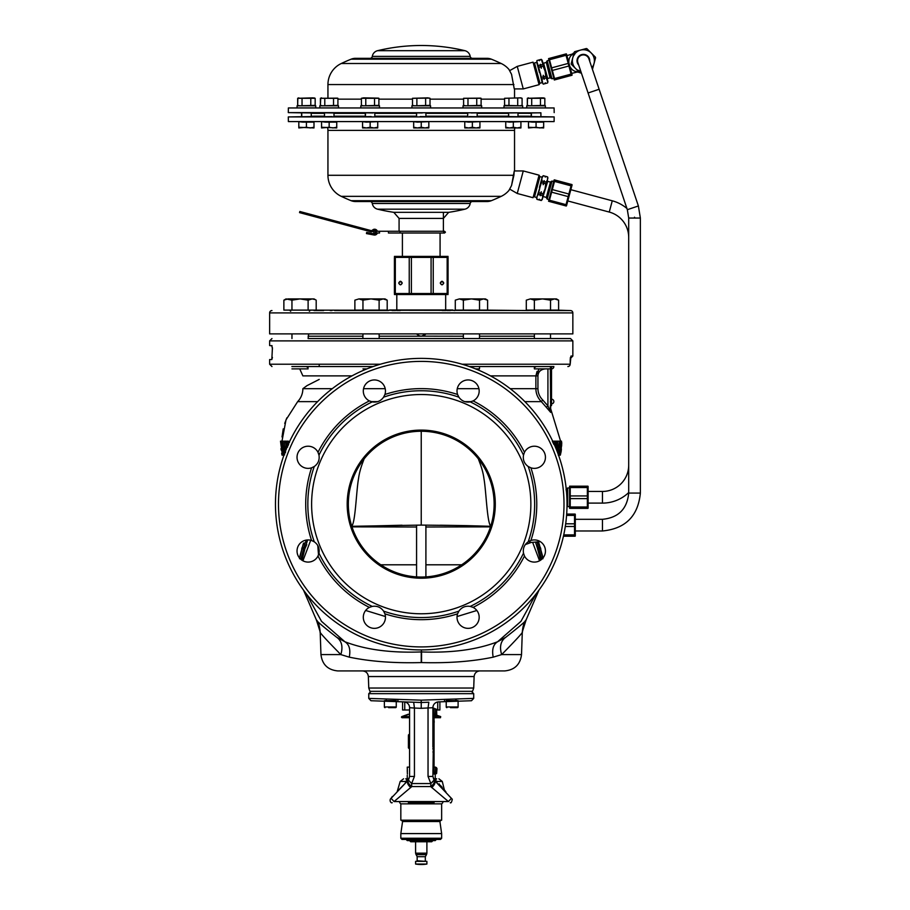 <?xml version="1.0" encoding="UTF-8"?>
<svg xmlns="http://www.w3.org/2000/svg" width="910" height="910" viewBox="0 0 910 910"><rect width="100%" height="100%" fill="white"/><g stroke="black" fill="none" stroke-linecap="round" stroke-linejoin="round"><path stroke-width="1.36" d="M540.733 112.851L288.299 112.612L301.745 112.851L301.745 116.696L288.299 116.924L554.179 116.924L554.099 121.587L288.379 121.587L288.299 116.924M540.733 116.696L554.179 116.924M531.224 112.965L531.235 116.582L540.915 116.742L540.904 112.794L531.702 112.965M508.974 116.582L517.995 116.719M508.667 112.92L508.497 116.594M469.344 116.582L477.193 116.696L477.17 112.84L471.255 112.965M420.181 116.582L425.914 116.639M373.134 112.965L365.285 112.84L365.308 116.696L371.223 116.582M324.495 116.719L332.184 116.582M334.004 116.594L333.981 112.942M311.254 116.582L311.243 112.965L301.563 112.794L301.574 116.742L310.776 116.582M514.855 127.946A9.327 9.327 0 0 0 514.537 130.392L514.537 169.954M327.623 127.946A9.327 9.327 0 0 1 327.941 130.392L327.941 175.289A23.319 23.319 0 0 0 341.273 196.355L501.205 196.355A186.584 186.584 0 0 1 491.377 200.678L351.101 200.678A186.584 186.584 0 0 1 341.273 196.355M327.941 175.289L513.911 175.289L511.511 185.617L508.917 190.463A23.319 23.319 0 0 1 501.205 196.355M509.156 190.019L508.917 190.463A1.172 1.172 15.8 0 0 509.122 190.099L509.714 189.132L517.244 193.477L523.273 170.944L514.264 170.944L511.557 185.504M511.511 185.617L509.168 189.985M513.911 175.289L512.978 175.755L513.911 175.289L514.218 171.137M491.377 200.678L491.377 200.678A11.659 11.659 0 0 1 486.986 201.531L465.943 201.531A6.996 6.996 -90 0 1 466.318 200.678M376.16 200.678A6.996 6.996 90 0 1 376.535 201.531L355.491 201.531A11.659 11.659 0 0 1 351.101 200.678M355.491 201.531L486.986 201.531M464.919 209.175L377.559 209.175A6.996 6.996 -90 0 1 372.292 203.487A2.332 2.332 0 0 0 369.995 201.531L472.483 201.531A2.332 2.332 0 0 0 470.186 203.487L470.186 203.487A6.996 6.996 90 0 1 464.919 209.175L464.919 209.175A186.584 186.584 0 0 1 448.641 212.337M377.559 209.175A186.584 186.584 0 0 0 393.837 212.337M324.495 116.48L311.072 116.469M517.995 116.48L531.406 116.469L517.995 116.537M528.585 116.184L517.995 116.184L531.383 116.241L531.406 113.295L517.995 113.306M311.072 113.295L324.495 113.352L324.483 116.184L311.095 116.241L324.495 116.241M443.397 231.265L443.397 213.008M399.08 231.265L399.08 218.411L393.802 212.337L448.675 212.337L443.397 218.411L399.08 218.411M517.244 193.477L533.055 197.709L539.084 175.186L523.273 170.944M539.084 175.186L539.505 175.903L533.055 197.709M448.061 256.392L394.417 256.392M395.315 293.532L394.417 293.532L394.417 257.405L395.315 257.405L395.315 293.532L447.163 293.532L447.163 257.405L395.315 257.405M445.673 293.907L448.061 293.532L448.061 257.405L444.125 256.722M440.201 256.392L442.556 256.518M394.417 294.544L448.061 294.544M409.238 293.532L409.238 257.405M402.22 283.044C401.048 280.792 399.888 280.792 398.716 283.044C399.888 285.308 401.048 285.308 402.22 283.044M411.4 257.405L411.4 293.532M431.078 293.532L431.078 257.405M433.24 257.405L433.24 293.532M440.258 283.044C441.43 280.792 442.59 280.792 443.762 283.044C442.59 285.308 441.43 285.308 440.258 283.044M441.691 281.326A1.752 1.752 0 0 1 442.328 281.326M442.328 284.773A1.752 1.752 0 0 1 441.691 284.773M440.554 283.044A1.456 1.456 0 0 0 442.01 284.512A1.456 1.456 0 0 0 443.466 283.044A1.456 1.456 0 0 0 442.01 281.588A1.456 1.456 0 0 0 440.554 283.044M400.15 281.326A1.752 1.752 0 0 1 400.787 281.326M400.787 284.773A1.752 1.752 0 0 1 400.15 284.773M399.012 283.044A1.456 1.456 0 0 0 400.468 284.512A1.456 1.456 0 0 0 401.924 283.044A1.456 1.456 0 0 0 400.468 281.588A1.456 1.456 0 0 0 399.012 283.044M333.504 112.965L324.495 112.829M422.297 112.965L416.587 112.897M517.995 112.829L510.294 112.965M288.299 112.612L288.379 107.949L554.099 107.949L554.179 112.612M327.941 97.859L327.941 84.573A23.319 23.319 0 0 1 341.273 63.507A186.584 186.584 0 0 1 351.101 59.184L491.377 59.184A186.584 186.584 0 0 1 501.205 63.507L341.273 63.507M514.537 97.859L514.537 89.908M509.111 69.717L511.545 74.301L514.23 88.77L511.557 74.358M501.205 63.507A23.319 23.319 0 0 1 508.917 69.399A1.172 1.172 164.2 0 1 509.122 69.751A1.172 1.16 -15 0 0 508.929 69.422L511.511 74.245M355.491 58.331L486.986 58.331L355.491 58.331A11.659 11.659 0 0 0 351.101 59.184M486.986 58.331L486.986 58.331A11.659 11.659 0 0 1 491.377 59.184M472.483 58.331L472.483 58.331A2.332 2.332 0 0 1 470.186 56.363L372.292 56.363A2.332 2.332 0 0 1 369.995 58.331L369.995 58.331M377.559 50.687L464.919 50.687A186.584 186.584 0 0 0 377.559 50.687L377.559 50.687A6.996 6.996 -90 0 0 372.292 56.363L372.292 56.363M464.919 50.687A6.996 6.996 90 0 1 470.186 56.363L470.186 56.363M376.16 59.184A6.996 6.996 90 0 0 376.535 58.331M466.318 59.184A6.996 6.996 -90 0 1 465.943 58.331M517.995 113.056L531.406 113.067L517.995 113.011M324.495 113.056L311.072 113.067M528.585 113.352L531.383 113.306M311.095 113.306L324.495 113.306M523.273 88.918L539.084 84.675L533.055 62.153L517.244 66.385L523.273 88.918L514.264 88.918M517.244 66.385L509.657 70.65M539.084 84.675L539.505 83.959L533.055 62.153M532.282 122.122L528.482 121.656L528.494 127.275L543.657 127.946L543.657 122.122L532.282 122.122M528.494 121.656L543.657 122.122M528.482 127.946L528.482 127.275L528.494 127.946L536.07 127.275L536.07 122.122M536.07 127.275L539.857 127.946L543.657 127.275M509.543 122.122L505.755 121.656L520.918 121.656L509.543 122.122M513.331 122.122L513.331 127.275L509.543 127.946L505.755 127.275L505.755 127.946L520.918 127.946L520.918 122.122M505.755 127.275L505.755 122.122M513.331 127.275L517.13 127.946L520.918 127.275M517.995 112.794L517.995 116.742M468.57 122.122L464.771 121.656L479.934 121.656L468.57 122.122M472.358 122.122L472.358 127.275L468.57 127.946L464.771 127.275L464.771 127.946L479.934 127.946L479.934 122.122M464.771 127.275L464.771 122.122M472.358 127.275L476.146 127.946L479.934 127.275M467.695 112.885L467.695 116.651M417.462 122.122L413.675 121.656L428.837 121.656L417.462 122.122M421.25 122.122L421.25 127.275L417.462 127.946L413.675 127.275L413.675 127.946L428.837 127.946L428.837 122.122M413.675 127.275L413.675 122.122M421.25 127.275L425.05 127.946L428.837 127.275M416.587 112.851L416.587 116.685M425.914 112.851L425.914 116.685M366.355 122.122L362.567 121.656L377.73 121.656L366.355 122.122M370.154 122.122L370.154 127.275L366.355 127.946L362.567 127.275L362.567 127.946L377.73 127.946L377.73 122.122M362.567 127.275L362.567 122.122M370.154 127.275L373.942 127.946L377.73 127.275M374.818 112.897L374.818 116.651M325.37 122.122L321.56 121.656L321.583 127.275L336.745 127.946L336.745 122.122L325.37 122.122M321.583 121.656L336.745 122.122M321.56 127.946L321.56 127.275L321.583 127.946L329.158 127.275L329.158 122.122M329.158 127.275L332.958 127.946L336.745 127.275M324.495 112.794L324.495 116.742M302.62 122.122L298.821 121.656L298.833 127.275L313.995 127.946L313.995 122.122L302.62 122.122M298.833 121.656L313.995 122.122M298.821 127.946L298.821 127.275L298.833 127.946L306.408 127.275L306.408 122.122M306.408 127.275L310.208 127.946L313.995 127.275M298.821 127.275L298.821 122.122M321.56 127.275L321.56 122.122M365.479 113.352L333.822 113.352L365.479 113.352L365.456 116.184L333.822 116.184L365.479 116.184M416.564 113.352L416.564 116.184M467.695 113.352L425.914 113.352L467.695 113.352L467.66 116.184L425.914 116.184L467.695 116.184M508.656 113.352L508.656 116.184M528.482 127.275L528.482 122.122M526.742 107.892L545.397 107.892L545.397 105.787L526.742 105.787L526.742 107.892L526.742 105.787M504.003 107.892L522.67 107.892L522.67 105.787L504.003 105.787L504.003 107.892M463.031 107.892L481.686 107.892L481.686 105.787L463.031 105.787L463.031 107.892M411.923 107.892L430.578 107.892L430.578 105.787L411.923 105.787L411.923 107.892M360.815 107.892L379.481 107.892L379.481 105.787L360.815 105.787L360.815 107.892M319.831 107.892L338.486 107.892L338.486 105.787L319.831 105.787L319.831 107.892L319.82 105.787M297.081 107.892L315.747 107.892L315.747 105.787L297.081 105.787L297.081 107.892L297.081 105.787M540.449 98.291L527.322 98.291L527.322 105.367L529.506 105.787L544.828 105.367L544.828 98.291L540.449 98.291L540.449 105.367M531.702 98.291L531.702 105.367M527.766 105.514L528.494 105.787L527.311 105.367L527.504 98.223M542.633 97.859L527.322 98.291M544.373 98.132L543.657 97.859M504.584 98.291L520.895 97.859L504.584 98.291L504.584 105.367L519.894 105.787L522.09 105.367L522.09 98.291L519.928 97.859M508.963 98.291L508.963 105.367M505.027 105.514L505.755 105.787M521.635 98.132L520.918 97.859M517.71 98.291L517.71 105.367M476.738 98.291L463.599 98.291L463.599 105.367L465.795 105.787L481.106 105.367L481.106 98.291L476.738 98.291L476.738 105.367M467.979 98.291L467.979 105.367M464.054 105.514L464.771 105.787M480.662 98.132L463.599 98.291M429.554 98.132L412.503 98.291L412.503 105.367L414.687 105.787L430.009 105.367L430.009 98.291L427.848 97.859M416.882 98.291L416.882 105.367M412.947 105.514L413.675 105.787M427.814 97.859L412.503 98.291M425.63 98.291L425.63 105.367M374.522 98.291L361.395 98.291L361.395 105.367L363.579 105.787L378.901 105.367L378.901 98.291L374.522 98.291L374.522 105.367M365.774 98.291L365.774 105.367M361.839 105.514L362.567 105.787M363.568 97.859L361.395 98.291M378.458 98.132L363.579 97.859M333.538 98.291L320.411 98.291L320.411 105.367L322.595 105.787L337.917 105.367L337.917 98.291L333.538 98.291L333.538 105.367M324.79 98.291L324.79 105.367M320.855 105.514L321.583 105.787L320.388 105.367L320.707 98.178M337.462 98.132L320.411 98.291M310.788 98.291L297.661 98.291L297.661 105.367L299.845 105.787L315.167 105.367L315.167 98.291L310.788 98.291L310.788 105.367M302.04 98.291L302.04 105.367M298.105 105.514L298.833 105.787L297.65 105.367L297.843 98.223M312.972 97.859L297.661 98.291M314.712 98.132L313.995 97.859M553.689 181.511L552.006 181.056L549.549 190.19L547.172 199.085L548.866 199.54M539.3 199.165L538.765 199.847L539.3 199.165L539.425 199.995L541.257 200.518L542.212 199.563L547.581 179.52M545.215 177.109L545.761 176.369L547.592 176.893L545.761 176.369L545.215 177.109L545.09 176.244L543.27 175.698L542.314 176.654L538.709 192.704L540.551 193.204L541.279 191.771L541.2 193.375L543.042 193.864L545.044 189.007L542.872 197.083L544.021 192.806M543.259 175.732L545.101 176.221L543.27 175.698L541.916 178.155L541.871 180.908L543.714 181.408L544.248 180.715L543.896 183.297L543.168 184.73L543.247 183.126L541.404 182.637L536.582 198.05L536.934 199.358L538.765 199.847L536.934 199.358L536.946 196.696L538.254 194.41L540.096 194.899L540.221 195.73L541.2 193.375M539.414 187.494L542.167 177.211L539.937 176.62L534.5 196.89L536.729 197.493M544.362 181.579L546.205 182.068L547.547 179.668L547.581 176.915L545.738 176.426M547.581 176.915L547.945 178.167M545.044 189.007L545.738 183.797L543.896 183.297M545.738 183.797L546.205 182.068M539.243 199.37L541.257 200.518L542.576 198.198L542.587 195.57L540.745 195.07M542.587 195.57L543.042 193.864M538.709 192.704L538.254 194.41M540.096 194.899L540.551 193.204M541.279 191.771L540.221 195.73M541.871 180.908L541.404 182.637M543.247 183.126L543.714 181.408M544.248 180.715L543.168 184.73M545.09 176.244L545.283 176.847M539.937 176.62L534.5 196.89M571.457 184.389L572.094 184.935L566.509 205.774L565.69 205.922L571.423 184.514L572.003 184.605L554.304 179.862L571.423 184.514M566.27 206.013L548.571 201.269L549.458 200.223L566.02 204.659M568.181 196.606L551.619 192.169L549.458 200.223M554.884 179.952L554.065 180.1L548.571 201.269M554.861 180.078L552.313 189.587L568.875 194.023M571.071 185.845L554.497 181.397M552.313 189.587L551.619 192.169M548.866 60.322L547.172 60.777L552.006 78.806L553.689 78.351M536.832 61.254L541.905 79.079L543.748 78.59L544.271 79.261L543.202 75.268L543.941 76.702L545.784 76.212L545.079 71.003L543.077 66.134L541.245 66.623L541.325 68.239L540.586 66.805L538.754 67.294L541.928 81.775L543.259 84.118L545.101 83.629L545.215 82.776L545.75 83.447L547.592 82.958L547.945 81.695L546.136 74.938M545.079 71.003L541.427 59.571M543.077 66.134L542.599 61.732M543.202 75.268L543.293 76.872L541.45 77.373M541.325 68.239L540.256 64.246L540.779 64.917L542.622 64.428M540.779 64.917L541.245 66.623M540.256 64.246L540.586 66.805M541.268 59.389L539.425 59.832L539.312 60.731L538.765 60.014L536.946 60.549L536.968 63.245L538.288 65.588L540.13 65.088M538.288 65.588L538.754 67.294M541.905 79.079L542.849 83.606M539.448 72.504L536.729 62.369L534.5 62.972L539.937 83.242L542.167 82.651M543.748 78.59L543.293 76.872M543.941 76.702L544.271 79.261M547.729 81.877L546.239 77.919L544.396 78.419M546.239 77.919L545.784 76.212M545.75 83.447L545.101 83.629M541.996 60.356L542.496 61.402M539.312 60.731L538.765 60.014L536.946 60.549M534.5 62.972L539.937 83.242M566.27 53.849L565.702 54.008L566.509 54.088L572.094 74.927L571.434 75.405L572.003 75.257M549.481 59.73L548.571 58.593L565.702 54.008L566.043 55.294L549.481 59.73L554.872 79.841L554.304 80L571.434 75.405L566.043 55.294M548.571 58.593L554.304 80M551.665 67.852L568.227 63.416M568.921 65.998L552.347 70.434M554.531 78.556L571.093 74.119M379.55 232.141L379.55 231.265L379.55 232.141M373.714 232.141A0.876 0.876 0 0 1 374.59 231.265A0.876 0.876 0 0 1 375.466 232.141A0.876 0.876 0 0 1 374.59 233.017A0.876 0.876 0 0 1 373.714 232.141A0.876 0.876 0 0 0 374.59 233.017A0.876 0.876 0 0 0 375.466 232.141A0.876 0.876 0 0 0 374.59 231.265A0.876 0.876 0 0 0 373.714 232.141A0.876 0.876 0 0 1 374.59 231.265A0.876 0.876 0 0 0 373.714 232.141A0.876 0.876 0 0 0 374.59 233.017A0.876 0.876 0 0 0 375.466 232.141A0.876 0.876 0 0 0 374.59 231.265A0.876 0.876 0 0 1 375.466 232.141A0.876 0.876 0 0 1 374.59 233.017A0.876 0.876 0 0 1 373.714 232.141M299.834 211.495L299.538 212.621L299.834 211.495L370.836 230.537A1.752 1.752 0 0 0 372.531 230.082A2.912 2.912 0 0 1 377.377 231.265M369.107 230.071L368.812 231.197L370.541 231.663L362.612 229.536L362.919 228.41M299.538 212.621L362.612 229.536M376.103 231.265A1.752 1.752 0 0 0 373.362 230.912A2.912 2.912 0 0 1 370.541 231.663M377.377 233.017A2.912 2.912 0 0 1 373.908 234.973L366.457 233.586L366.662 232.437L374.135 233.836A1.752 1.752 0 0 0 376.103 233.017M376.285 232.596A1.752 1.752 0 0 0 376.342 232.141L376.342 231.265L376.342 232.141M367.424 229.616L367.117 230.742M370.836 230.537A1.752 1.752 0 0 0 372.531 230.082M440.406 525.229L466.238 525.627L421.239 525.093L351.795 526.298M351.84 526.446L402.072 525.229M351.977 526.867L416.132 527.004M362.396 461.154A72.88 72.88 0 0 1 494.13 504.265A72.891 72.891 0 0 1 421.239 577.042A72.891 72.891 0 0 1 362.385 461.154C367.151 454.022 360.212 465.272 358.529 478.671C356.276 490.808 355.332 525.468 351.271 526.31M421.239 525.093L421.239 431.272M421.239 430.1A74.051 74.051 0 0 0 347.188 504.151A74.051 74.051 0 0 0 421.239 578.203A74.051 74.051 0 0 0 495.29 504.151A74.051 74.051 0 0 0 421.239 430.1M421.239 394.53A109.621 109.621 0 0 1 530.86 504.151A109.621 109.621 0 0 1 421.239 613.772A109.621 109.621 0 0 1 311.618 504.151A109.621 109.621 0 0 1 421.239 394.53M523.5 455.137C522.738 459.891 524.308 463.679 528.21 466.512L530.905 467.82A11.079 11.079 0 0 0 545.443 457.298A11.079 11.079 0 0 0 524.478 452.293L523.5 455.137A113.397 113.397 0 0 0 470.254 401.89L473.098 400.912A11.079 11.079 0 0 0 475.93 383.19A11.079 11.079 0 0 0 457.571 394.485L458.89 397.181C461.711 401.082 465.499 402.652 470.254 401.89M470.254 606.413C465.499 605.662 461.711 607.232 458.89 611.122L457.571 613.818A11.079 11.079 0 0 0 468.093 628.355A11.079 11.079 0 0 0 473.098 607.391L470.254 606.413A113.397 113.397 0 0 0 523.5 553.178L524.478 556.01A11.079 11.079 0 0 0 542.201 558.842A11.079 11.079 0 0 0 530.905 540.483L528.21 541.803C524.308 544.624 522.738 548.423 523.5 553.178M384.907 394.485A11.079 11.079 0 0 0 374.385 379.948A11.079 11.079 0 0 0 369.38 400.912L372.224 401.89C376.979 402.652 380.767 401.082 383.588 397.181L384.907 394.485A115.536 115.536 0 0 1 457.571 394.485M318 452.293A11.079 11.079 0 0 0 300.277 449.46A11.079 11.079 0 0 0 311.573 467.82L314.268 466.512C318.17 463.679 319.74 459.891 318.978 455.137L318 452.293A115.536 115.536 0 0 1 369.38 400.912M311.573 540.483A11.079 11.079 0 0 0 297.035 551.016A11.079 11.079 0 0 0 318 556.01L318.978 553.178C319.74 548.411 318.17 544.624 314.268 541.803L311.573 540.483A115.536 115.536 0 0 1 311.573 467.82M369.38 607.391A11.079 11.079 0 0 0 366.548 625.113A11.079 11.079 0 0 0 384.907 613.818L383.588 611.122C380.767 607.22 376.979 605.651 372.224 606.413L369.38 607.391A115.536 115.536 0 0 1 318 556.01M419.487 649.911A145.771 145.771 0 0 1 275.468 503.275A145.771 145.771 0 0 1 439.143 359.484A145.771 145.771 0 0 1 566.737 513.126A145.771 145.771 0 0 1 419.487 649.911M441.873 648.455L439.598 648.762M437.164 649.058L435.697 649.205M406.668 649.194L405.075 649.023M402.743 648.75L400.616 648.455M439.143 359.484A145.771 145.771 0 0 0 438.575 359.416A145.771 145.771 0 0 1 439.143 359.484M317.806 545.647L318.511 554.838M365.649 610.462L385.43 616.536M457.048 616.548L476.851 610.485M537.48 548.423L540.495 560.241M532.634 542.337L539.55 560.799M531.03 542.508L525.354 544.578M539.323 541.109L539.323 541.746L531.303 542.451L528.551 541.587M535.876 594.196L520.964 621.348L497.599 641.755C493.231 644.439 491.764 649.581 493.197 657.157L501.649 654.597C499.317 646.669 500.716 640.867 505.858 637.216L497.599 641.755C477.193 649.66 451.861 653.05 421.58 651.935L421.239 649.922M538.982 590.101L526.116 619.881C526.537 620.506 519.792 626.285 505.858 637.216M526.116 619.881L522.306 631.881L521.521 654.597L501.649 654.597C516.789 639.195 523.682 631.631 522.306 631.881L522.317 631.847C522.966 625.511 524.24 621.519 526.128 619.892M320.172 631.87C318.796 631.631 325.689 639.207 340.84 654.597L349.281 657.157C370.268 661.513 394.257 663.31 421.239 662.571L421.239 651.935C390.834 653.073 365.376 649.683 344.89 641.755L336.62 637.216C341.762 640.867 343.161 646.669 340.84 654.597L320.957 654.597L320.172 631.847L316.361 619.881C315.929 620.495 322.686 626.273 336.62 637.216M536.911 541.962L537.435 543.225L538.891 543.099L537.378 543.099M542.565 556.044L538.936 543.225L542.963 558.729M541.632 559.377L537.435 543.225M540.881 548.866L539.004 548.866M539.141 368.88L535.888 375.875L535.888 388.684C535.922 393.609 537.742 397.92 541.325 401.64L546.296 407.271L547.922 405.894L547.922 368.88M560.617 441.225L550.755 408.988L550.698 412.389L546.296 407.271M560.059 449.46L560.606 442.67L560.867 446.241L558.262 455.171M556.226 444.444L556.306 441.179L557.75 441.179L556.954 450.962M553.382 442.226L553.382 441.179L554.861 441.179L554.702 445.536M559.081 447.822L559.639 444.455M425.903 527.004L490.501 526.867M473.712 688.028L368.766 688.028L369.926 691.327L472.552 691.327L473.712 688.028L474.121 676.539L368.357 676.539C367.924 673.104 365.979 671.239 362.533 670.92M320.957 654.597C322.208 664.493 327.805 669.931 337.735 670.92L504.743 670.92C514.673 669.931 520.27 664.493 521.521 654.597M457.389 670.92L479.945 670.92C476.499 671.239 474.554 673.104 474.121 676.539M349.281 657.157C350.714 649.581 349.258 644.439 344.89 641.755L321.514 621.348L306.602 594.196M303.519 590.124L316.361 619.881C318.227 621.507 319.501 625.5 320.161 631.847M308.194 338.554L570.513 338.554L308.194 338.554M379.197 338.554L379.106 333.89M362.965 333.89L362.874 338.554M570.479 357.505A2.332 2.309 -90 0 0 570.979 356.049L570.195 364.216L570.195 360.713L570.195 364.216L462.052 364.216M469.332 366.548L553.86 366.548A2.332 2.332 0 0 1 551.528 368.88L551.528 372.372M550.755 408.988L550.357 408.249M550.357 407.714L550.357 405.61L551.528 405.61L550.357 405.61M319.205 364.216L319.205 366.548L308.194 366.548M291.871 366.548L373.146 366.548M308.103 367.651L306.238 366.548M536.24 366.548L534.375 367.651M545.306 368.88C540.688 369.437 538.242 371.769 537.935 375.875L535.888 375.875L537.071 371.382M524.865 401.64L541.325 401.64L542.758 400.013L547.922 405.894L550.357 411.229L550.357 409.193M550.698 412.389L550.357 368.88M272.42 357.38L271.828 359.552L272.42 347.722M272.067 345.823L269.633 345.55L269.633 340.886L271.965 338.554M272.465 349.053L271.828 345.55M271.828 359.552L269.633 359.552L269.633 364.216L380.425 364.216M281.861 441.76L286.013 419.851L297.65 401.64A18.655 18.655 -90 0 0 302.871 388.684L307.023 385.624L319.205 379.424M283.658 448.926L283.681 451.599M285.535 452.793L285.205 451.599L283.442 451.599L283.829 453.692M284.261 442.67L284.455 446.241M285.922 442.67L284.671 442.67L284.659 441.179L286.104 441.179L286.115 442.67M288.993 441.475L286.957 441.179L288.424 441.179L289.505 442.374M283.67 455.955L283.533 455.171L282.248 455.171M281.531 442.67L282.51 455.171L281.656 453.385A63.2 63.2 0 0 0 282.043 455.171L281.656 453.385M286.297 441.179L285.023 441.179L286.297 441.179M301.983 560.241L304.998 548.423M310.708 540.244L302.928 560.799M421.239 662.571L421.546 662.571C448.425 663.299 472.301 661.502 493.197 657.157M299.515 558.729L303.087 544.43L303.542 543.225L305.043 543.225L300.846 559.377M306.431 540.062L305.1 543.099L303.587 543.099L299.913 556.044M301.597 548.866L303.474 548.866M282.157 453.385L280.496 441.179L281.179 441.179M281.929 448.63L280.985 448.63L281.19 450.109L281.19 448.63M281.861 443.568L281.236 442.965M281.986 444.455L281.156 444.455L281.167 443.568M284.659 441.179L281.418 441.179L281.156 444.455M282.555 441.475L281.554 441.179M282.566 442.078L281.781 441.475M282.589 443.261L281.952 442.078M282.635 444.455L282.157 443.261M282.669 445.058L282.248 444.455M282.76 446.241L282.282 445.047M282.839 447.14L282.327 446.241M284.056 453.692L282.396 453.692L282.316 447.14M283.943 455.171L283.442 453.692M282.51 455.171L283.772 455.171M284.762 448.926L283.408 448.926L283.738 447.731L284.409 448.027L283.533 448.027M282.555 441.179L283.408 448.926M283.965 446.241L283.135 447.436L282.839 442.67L284.671 442.67M285.74 447.436L284.329 446.537M285.876 448.63L284.762 447.436M285.854 450.109L285.114 448.63M285.649 451.303L285.456 450.109M283.761 452.793L284.637 454.875M284.819 452.793L283.761 451.599M284.591 453.385L284.091 452.793M284.409 448.027L285.319 451.895M286.957 441.179L285.774 443.261L286.024 449.688M289.209 442.374L287.526 441.475M288.8 443.261L288.015 442.374M288.606 444.455L288.345 443.261M286.354 449.221L286.536 442.965L287.446 442.965L288.254 445.354M287.992 442.965L287.571 447.14M287.503 445.354L286.047 445.354M287.082 447.14L286.115 447.14M287.753 443.568L286.286 443.568M287.446 442.965L286.536 442.965M559.002 455.182L560.321 455.171L561.197 451.303L561.527 441.179L560.651 453.692M561.777 442.67L561.595 446.241M553.871 444.455L552.336 441.179M555.18 446.639L555.407 442.965L555.987 448.562M556.613 450.097L555.703 441.179L554.861 441.179M557.261 451.735L557.75 441.179M558.092 453.965L559.434 441.179L557.875 453.351M558.183 441.179L559.081 441.179M559.457 446.241L560.867 446.241M559.604 445.047L561.015 445.047M559.354 444.455L561.049 444.455M560.082 444.455L561.026 443.568M560.219 443.568L560.935 442.965M559.411 443.261L559.843 444.455M559.434 442.078L560.162 442.078L559.946 443.261M559.434 441.475L560.355 441.475L560.162 442.078M559.434 441.179L560.355 441.475M558.535 455.171L559.73 455.171L560.048 453.692L558.99 453.692L561.095 446.241L560.651 441.179M560.81 441.179L561.527 441.179M559.991 453.988L560.23 454.875M559.32 452.793L560.492 452.793L560.321 453.988M559.73 451.599L560.662 451.599L560.492 452.793M560.571 453.692L560.662 451.599M559.923 451.007L561.22 451.007M560.105 450.416L561.311 450.416M560.367 449.517L561.436 449.517M307.591 333.89L310.378 333.936M416.575 333.89L419.408 335.926L421.546 336.222L425.88 333.89C422.786 336.882 419.681 336.882 416.575 333.89L419.51 335.961M420.352 336.154L463.372 336.222M308.103 336.222L362.965 336.222M379.106 336.222L421.239 336.222M572.845 312.903L269.633 312.903L269.633 333.89L572.845 333.89L572.845 312.903A2.332 2.332 0 0 0 570.513 310.572L286.036 310.105M269.633 312.903A2.332 2.332 0 0 1 271.965 310.572M314.03 310.572L323.607 310.572M334.618 310.572L388.013 310.572A2.332 2.332 0 0 0 389.56 309.991L452.918 309.991A2.332 2.332 0 0 0 454.465 310.572L457.446 310.105M485.439 310.105L528.448 310.572M556.442 310.105L570.513 310.572M446.89 310.572L450.393 310.572M395.588 310.572L392.085 310.572M445.729 310.572L442.226 310.572M396.749 310.572L400.252 310.572M401.481 281.998L399.456 281.998M443.022 281.998L440.997 281.998M479.513 336.222L534.375 336.222M308.604 333.936L308.103 338.554M425.903 333.89L424.424 335.278M423.537 335.756L422.479 336.097M531.952 333.89L534.887 333.89M331.945 310.572L330.159 310.572M426.506 854.638L425.323 856.685L417.155 856.685L415.586 853.182L426.892 853.182L426.506 854.638L415.972 854.638M421.239 861.349L415.586 861.349L415.586 864.045L426.892 864.045L426.892 861.349L421.239 861.349M362.953 310.105L362.953 300.163L358.915 298.912L385.032 298.912L387.194 300.163L383.155 298.912L379.117 300.163L371.03 298.912L362.953 300.163L358.915 298.912L354.877 300.163L354.877 310.105L387.194 310.105L387.194 300.163L385.863 299.492M383.986 298.969L384.907 299.162M486.315 299.515L487.601 300.163L485.439 298.912L459.322 298.912L463.361 300.163L459.322 298.912L455.284 300.163L455.284 310.105L487.601 310.105L487.601 300.163L483.563 298.912L479.524 300.163L471.448 298.912L463.361 300.163L463.361 310.105M484.404 298.969L485.326 299.162M534.363 310.105L534.363 300.163L530.325 298.912L556.442 298.912L558.603 300.163L554.565 298.912L550.527 300.163L542.451 298.912L534.363 300.163L530.325 298.912L526.287 300.163L526.287 310.105L558.603 310.105L558.603 300.163L557.273 299.492M555.407 298.969L556.328 299.162M550.527 300.163L550.527 310.105M530.325 298.912L526.287 300.163M534.375 367.196L534.375 368.88L550.516 368.88L550.516 366.548M479.524 300.163L479.524 310.105M459.322 298.912L455.284 300.163M475.555 368.88L479.513 368.88L479.513 366.548M379.117 300.163L379.117 310.105M358.915 298.912L354.877 300.163M362.965 368.88L366.923 368.88M314.905 299.515L312.153 298.912L308.115 300.163L308.115 310.105L291.951 310.105L291.951 300.163L287.913 298.912L283.875 300.163L283.875 310.105L291.951 310.105M308.115 310.105L316.191 310.105L316.191 300.163L314.03 298.912L300.027 298.912L291.951 300.163L286.036 298.912L283.875 300.163M308.115 300.163L300.027 298.912L287.913 298.912M312.983 298.969L313.904 299.162M291.962 368.88L308.103 368.88M436.243 778.789L433.422 778.789M409.056 778.789L405.769 778.789C402.868 778.789 402.868 778.789 405.769 778.789L407.316 780.188L405.473 781.462C396.134 792.144 396.134 792.144 405.473 781.462L400.184 781.462L403.585 778.789M437.05 783.078L437.005 781.462L435.162 780.188L436.709 778.789M408.442 780.382L408.374 780.006A5.835 3.128 37.5 0 0 411.82 786.547L394.053 801.562L448.425 801.562L451.394 798.332L434.559 780.53L434.104 780.006L435.162 780.188M448.425 801.562L430.658 786.547A5.835 3.128 -37.5 0 0 434.104 780.006L434.457 780.416M431.727 787.605C434.718 784.841 435.674 782.486 434.559 780.53L435.344 781.337M438.893 778.789L442.294 781.462L437.005 781.462C446.344 792.144 446.344 792.144 437.005 781.462L437.107 781.576M439.052 783.806L439.666 784.511M440.599 785.58L442.226 787.434M443.523 789.698L438.404 784.454M404.757 701.963L404.757 709.982L402.584 709.982L402.584 701.837L396.26 701.61M384.373 701.201L421.239 702.486L413.663 702.224L414.437 708.048L421.239 708.321L421.239 702.486L403.949 701.883C395.952 701.599 395.952 701.599 403.949 701.883L404.723 701.963M405.45 702.133L406.133 702.395M406.759 702.713L407.327 703.111M408.681 704.602L409 705.17M409.25 705.785L409.432 706.41M409.58 735.928L408.408 735.928L408.408 747.884L408.408 747.008L409.58 747.008M409.58 776.457L414.437 776.457L414.437 708.048L409.58 707.707L409.58 776.457L408.374 780.006L407.316 780.188M408.374 780.006L411.627 783.556A5.835 1.376 90 0 0 411.82 786.547L430.658 786.547A5.835 1.376 -90 0 0 430.851 783.556L434.104 780.006L432.898 776.457L433.49 734.984L432.898 734.609L432.898 708.23L434.07 708.23L432.898 708.23M435.367 781.36L434.104 780.006L432.352 782.259M408.408 802.688L434.07 802.688L434.07 801.562M394.053 801.562L391.084 798.332L407.134 781.326M401.845 786.74L405.428 783.078C394.246 794.521 394.246 794.521 405.428 783.078L405.985 782.509M403.903 784.636L405.428 783.078L405.473 781.462M407.487 780.973L407.919 780.53C406.804 782.486 407.76 784.841 410.751 787.605M421.239 820.183L441.646 820.183L441.646 803.86L400.832 803.86L400.832 820.183L421.239 820.183M421.239 833.594L400.832 833.594L400.832 838.258L441.646 838.258L441.646 833.594L421.239 833.594M400.832 838.258L401.992 839.429L440.486 839.429L441.646 838.258M406.076 839.429L407.248 840.59L435.23 840.59L436.402 839.429M414.437 776.457L411.627 783.556L430.851 783.556L428.041 776.457L432.898 776.457M421.239 708.321L432.898 707.707L432.887 747.008M437.755 701.963L438.529 701.883C446.526 701.599 446.526 701.599 438.529 701.883L471.494 700.734L473.712 698.402L473.712 693.659L368.766 693.659L368.766 698.402L370.984 700.734L421.159 702.486L421.239 700.154L421.159 702.486M444.558 699.369L444.558 701.667L439.894 701.837L439.894 709.982L437.733 709.982L437.733 701.963M446.218 701.61L439.894 701.837L446.218 701.61M397.92 701.667L397.92 699.369L394.394 699.255L394.394 700.654L394.394 699.255M386.238 698.982L386.238 700.654L386.238 698.982L368.766 698.402M421.239 700.154L368.903 698.402L421.239 700.154L473.575 698.402L421.239 700.154L421.239 702.486L428.815 702.224L428.041 708.048L428.041 776.457M386.238 691.327L394.394 691.327M456.24 700.654L456.24 698.982M448.084 700.654L448.084 699.255M432.933 707.059L433.228 705.785M433.478 705.17L433.797 704.602M435.151 703.111L435.719 702.713M436.345 702.395L437.027 702.133M432.898 748.338L433.49 748.464L433.467 747.008L434.07 747.884L434.07 708.23M409.58 840.59L410.74 841.761L431.738 841.761L432.898 840.59M436.618 773.443L436.982 768.586L436.618 773.443L435.56 774.126L435.56 767.13L434.07 767.13M435.23 775.286L435.23 778.789M409.58 767.13L407.248 767.13L407.361 771.43M407.407 773.989L407.248 770.622M404.757 709.982L409.58 709.982M436.846 709.982L437.733 709.982M450.484 707.65L457.411 707.65A0.705 0.705 0 0 0 458.105 706.956L458.105 700.654L446.218 700.654L446.218 706.956L458.105 706.956A0.705 0.705 0 0 1 457.411 707.65L453.84 707.65M446.912 707.65A0.705 0.705 0 0 1 446.218 706.956A0.705 0.705 0 0 0 446.912 707.65M388.638 707.65L395.566 707.65A0.705 0.705 0 0 0 396.26 706.956L396.26 700.654L384.373 700.654L384.373 706.956L396.26 706.956A0.705 0.705 0 0 1 395.566 707.65L392.005 707.65M385.066 707.65A0.705 0.705 0 0 1 384.373 706.956A0.705 0.705 0 0 0 385.066 707.65M448.71 700.654L448.71 699.233M455.614 700.654L455.614 699.005M408.328 714.225L401.81 716.591L409.58 714.225M434.241 716.591L440.679 716.591L436.607 715.169L436.618 709.493L436.754 715.226C439.78 716.25 439.78 716.25 436.754 715.237M401.424 717.137L402.015 717.717L401.81 716.591L401.424 717.137M402.015 717.717L409.58 717.717M434.241 717.717L440.486 717.717L440.679 716.591M434.07 771.202L432.898 771.202L434.07 771.202L434.07 751.967L432.898 751.967M434.07 751.967L434.07 748.464L432.898 749.044M432.898 727.477L434.07 727.477M434.07 755.459L434.07 715.829M434.218 715.351L434.07 714.066M434.07 718.775L434.07 716.636M434.218 722.199L434.07 720.276M433.99 767.494L434.275 774.126L435.56 774.126M433.99 767.869L434.138 767.21M434.07 767.665L433.99 768.586M434.07 768.427L433.99 769.541M434.07 769.462L433.99 770.611M434.059 772.806L434.07 771.088M433.99 771.703L434.07 773.159M433.99 773.375L433.99 772.681M433.99 771.714L434.07 772.431M433.137 771.202L433.137 772.021L433.137 771.202M433.99 709.186L434.275 715.817L435.56 715.817L435.56 708.822L434.275 708.822M433.99 709.561L434.138 708.901M434.07 709.356L433.99 710.278M434.07 710.118L433.99 711.233M434.07 711.154L433.99 712.303M433.99 713.406L434.07 712.78M434.07 713.486L433.99 714.361L434.138 713.429M551.528 405.61L551.528 366.548M575.12 514.07L574.54 514.07L575.291 514.355L575.291 535.933L574.54 536.229L575.12 536.229M566.668 514.07L574.54 514.07L574.54 515.401L566.577 515.401M563.438 536.229L574.54 536.229L574.54 515.401M565.679 523.807L574.54 523.807M574.54 526.481L565.292 526.481M563.734 534.887L574.54 534.887M569.455 487.942L567.715 487.942L567.715 506.608L569.455 506.608M587.951 486.19L587.36 486.19L588.122 486.486L588.122 508.064L587.36 508.349L587.951 508.349M570.217 487.533L569.626 486.19L587.36 486.19L587.36 487.533L570.217 487.533L570.217 508.349L587.36 508.349L587.36 487.533M569.626 486.19L569.626 508.349M570.217 495.939L587.36 495.939M587.36 498.612L570.217 498.612M570.217 507.018L587.36 507.018M628.696 237.408A26.242 26.242 0 0 0 609.256 212.064L567.794 200.951M626.922 208.458A37.901 37.901 0 0 0 612.271 200.803L570.82 189.689M635.043 218.047A37.901 37.901 0 0 0 634.52 217.194M588.122 503.105L602.465 503.105A37.901 37.901 0 0 0 628.696 492.549M588.122 491.445L602.465 491.445A26.242 26.242 0 0 0 628.696 465.203M574.711 54.202L572.526 54.111L574.517 54.793M573.88 53.622L572.97 53.861A0.58 0.58 166 0 0 572.959 53.849L566.919 55.612M578.794 72.231L578.51 72.299A0.58 0.58 -68.1 0 1 577.804 71.913L571.685 73.403M578.68 70.32L577.111 71.549M574.051 52.973L573.061 54.714M572.538 54.509L572.959 53.849A0.58 0.58 166 0 0 572.959 53.849L572.561 54.554M573.459 53.133L573.38 53.155A0.58 0.58 -72.6 0 0 572.959 53.849L572.526 54.111M578.51 72.299L578.51 72.299A0.58 0.58 -68.1 0 1 577.804 71.913L577.293 71.901M577.099 71.503L577.907 72.106L577.156 71.685C573.994 71.469 571.525 69.66 569.774 66.271M579.147 70.73L577.804 71.89L577.452 71.117M578.703 71.651L578.043 71.822L579.181 72.117M573.38 53.155A0.58 0.58 166 0 0 572.959 53.815A0.58 0.58 166 0 1 573.38 53.155M589.714 61.266A6.359 6.359 0 0 0 581.729 54.589A6.359 6.359 0 0 0 578.68 65.019M580.842 71.458A11.022 11.022 0 0 1 580.523 50.095A11.022 11.022 0 0 1 591.898 67.727M581.262 72.709L580.432 72.936A12.547 12.547 0 0 1 579.829 72.766L571.343 64.291A12.547 12.547 0 0 1 571.184 63.677L574.29 52.086A12.547 12.547 0 0 1 574.733 51.642L586.324 48.537A12.547 12.547 0 0 1 586.927 48.696L595.413 57.182A12.547 12.547 0 0 1 595.572 57.796L592.467 69.388A12.547 12.547 0 0 1 592.456 69.399M577.861 62.574A5.835 5.835 0 0 1 581.524 55.192A5.835 5.835 0 0 1 588.907 58.854A5.835 5.835 0 0 0 581.524 55.192A5.835 5.835 0 0 0 577.861 62.574L627.331 209.687L638.388 205.967L599.133 89.26L588.076 92.979M567.863 366.548L567.863 366.548A2.332 2.286 -90 0 0 570.149 364.216A2.332 2.332 0 0 1 567.863 366.548L567.863 366.548M508.667 116.537L477.022 116.537M467.695 116.537L425.914 116.537M416.587 116.537L374.818 116.537M365.479 116.537L333.822 116.537M324.495 116.537L311.072 116.537M333.822 116.469L365.479 116.48M374.818 116.469L416.587 116.48M425.914 116.469L467.695 116.48M477.022 116.469L508.667 116.48M514.537 130.392L327.941 130.392M372.292 203.487L470.186 203.487M508.667 116.184L477.022 116.184L508.667 116.184M416.587 116.184L374.818 116.184L416.587 116.184M333.822 116.241L365.479 116.241M374.818 116.241L416.587 116.241M425.914 116.241L467.695 116.241M477.022 116.241L508.667 116.241M517.995 116.241L531.383 116.241M531.406 116.298L517.995 116.298M508.667 116.298L477.022 116.298M467.695 116.298L425.914 116.298M416.587 116.298L374.818 116.298M365.479 116.298L333.822 116.298M324.495 116.298L311.072 116.298M311.072 113.011L324.495 113.011M333.822 113.011L365.479 113.011M374.818 113.011L416.587 113.011M425.914 113.011L467.695 113.011M477.022 113.011L508.667 113.011M508.667 113.067L477.022 113.056M467.695 113.067L425.914 113.056M416.587 113.067L374.818 113.056M365.479 113.067L333.822 113.056M337.917 99.144L361.395 99.144M378.901 99.144L412.503 99.144M430.009 99.144L463.599 99.144M481.106 99.144L504.584 99.144M513.911 84.573L327.941 84.573M374.818 113.352L416.587 113.352L374.818 113.352M477.022 113.352L508.667 113.352L477.022 113.352M311.072 113.249L324.495 113.249M333.822 113.249L365.479 113.249M374.818 113.249L416.587 113.249M425.914 113.249L467.695 113.249M477.022 113.249L508.667 113.249M517.995 113.249L531.406 113.249M508.667 113.306L477.022 113.306M467.695 113.306L425.914 113.306M416.587 113.306L374.818 113.306M365.479 113.306L333.822 113.306M546.307 197.572L550.493 181.932L546.307 197.572L547.172 199.085M550.049 181.989L547.695 181.352L542.872 197.083M545.943 62.551L543.588 63.188L547.695 78.51L550.049 77.873L546.307 62.289L550.493 77.93L552.006 78.806M388.433 232.141L388.433 231.265L388.433 232.141M388.433 233.017L400.73 233.017A0.876 0.774 -90 0 1 400.73 231.265L374.59 231.265A0.876 0.876 0 0 1 375.466 232.141A0.876 0.876 0 0 1 374.59 233.017L379.55 233.017M304.349 212.713L304.042 213.839M528.21 541.803A113.397 113.397 0 0 0 528.21 466.512M458.89 397.181A113.397 113.397 0 0 0 421.239 390.754A113.397 113.397 0 0 0 419.931 390.754A113.397 113.397 0 0 0 383.588 397.181M383.588 611.122A113.397 113.397 0 0 0 458.89 611.122M419.521 646.908A142.756 142.756 0 0 0 563.734 512.933A142.756 142.756 0 0 0 421.239 361.395A142.756 142.756 0 0 0 278.483 503.298A142.756 142.756 0 0 0 419.521 646.908M530.905 540.483A115.536 115.536 0 0 0 530.905 467.82M524.478 452.293A115.536 115.536 0 0 0 473.098 400.912M384.907 613.818A115.536 115.536 0 0 0 457.571 613.818M473.098 607.391A115.536 115.536 0 0 0 524.478 556.01M539.004 547.536L540.472 547.536M539.391 544.43L537.901 544.43M542.314 558.729L541.552 558.729M541.655 557.398L542.713 557.398M464.908 401.64L471.289 401.64M490.638 526.446L466.238 525.627L490.683 526.298M491.207 526.31C487.146 525.468 486.202 490.808 483.949 478.671C482.266 465.272 475.327 454.022 480.082 461.154M380.801 564.791L416.575 564.791M425.903 564.791L461.688 564.791M570.513 338.554L572.845 340.886L269.633 340.886M570.979 356.049L572.845 356.049L570.513 358.381M535.888 375.875L490.479 375.875M351.999 375.875L302.871 375.875L299.72 368.88M537.935 375.875L537.935 388.684C538.026 393.109 539.63 396.885 542.758 400.013M510.214 388.684L537.935 388.684M302.871 388.684L332.264 388.684M363.556 388.684L385.214 388.684M457.275 388.684L478.922 388.684M297.65 401.64L317.613 401.64M371.189 401.64L377.57 401.64M421.546 662.571L421.58 651.935M302.006 547.536L303.474 547.536M300.926 558.729L300.163 558.729M304.577 544.43L303.087 544.43M318.978 553.178A113.397 113.397 0 0 0 372.224 606.413M314.268 466.512A113.397 113.397 0 0 0 314.268 541.803M372.224 401.89A113.397 113.397 0 0 0 318.978 455.137M417.155 856.685L417.155 860.769L425.903 861.349M409 734.984L409 747.952M441.066 820.183L439.905 821.514L402.573 821.514L401.412 820.183M409.58 707.707A5.835 5.835 0 0 0 403.949 701.883M434.07 735.928L432.887 735.928M438.529 701.883A5.835 5.835 0 0 0 432.898 707.707M401.81 716.591L409.58 716.591M432.898 770.042L434.07 770.042M434.07 730.969L432.898 730.969M434.07 709.402L432.898 709.402M433.797 771.202L433.797 772.021L433.797 771.202M433.99 772.67L434.138 771.236M550.357 401.879L551.528 401.879M566.065 489.341L566.486 491.753M609.256 212.064L612.271 200.803M602.465 503.105L602.465 491.445M568.83 62.744C568.659 58.934 569.887 56.136 572.515 54.361L572.959 53.849M571.924 60.89L572.993 56.909M576.303 69.24L573.38 66.328M638.388 205.967L640.367 218.047L628.696 218.047L627.331 209.687M628.696 218.047L628.696 493.072L640.367 493.072L640.367 218.047M640.367 493.072C638.115 516.095 625.477 528.733 602.465 530.974L602.465 519.314C618.402 517.756 627.149 509.009 628.696 493.072M324.495 116.184L313.893 116.184M402.402 256.222L402.402 233.017M440.076 256.222L440.076 233.017M313.893 113.352L324.495 113.352M543.657 105.787L544.828 105.367M520.918 105.787L522.09 105.367M479.934 105.787L481.106 105.367M428.837 105.787L430.009 105.367M377.73 105.787L378.901 105.367M336.745 105.787L337.917 105.367M313.995 105.787L315.167 105.367M298.821 97.859L297.65 98.291M321.56 97.859L320.388 98.291M528.482 97.859L527.311 98.291M545.943 197.311L543.588 196.674M550.493 181.932L552.006 181.056M547.695 181.352L547.285 180.635M546.307 62.289L547.172 60.777M547.695 78.51L547.285 79.215M542.212 60.299L541.257 59.343L539.243 60.492M543.588 63.188L542.872 62.779M379.55 231.265L388.433 231.265M400.73 233.017L444.558 233.017L443.693 232.141L444.558 231.265L400.73 231.265M444.558 231.265L445.434 232.141L444.558 233.017M363.784 459.277L364.489 458.424M400.889 648.5L403.426 648.83M439.052 648.83L441.589 648.5M535.49 542.087L537.651 548.946M531.303 542.451L530.712 542.44M478.694 459.277L479.524 460.403M368.766 688.028L368.357 676.539M572.845 340.886L572.845 356.049M570.274 358.881L570.229 359.564M570.195 360.587L570.388 357.55M551.176 366.537L550.334 367.344M269.633 364.216L271.965 366.548M282.02 445.673L281.941 444.467M282.032 436.959L283.238 428.86M284.728 423.412L286.843 417.872M306.761 544.589L304.827 548.946L307.625 539.948M550.357 409.079L550.357 410.319M539.323 541.746L540.165 541.575M396.805 294.715L396.805 309.991M445.673 294.715L445.673 309.991M425.903 525.104L425.903 576.894M416.575 525.104L416.575 576.894M415.586 841.761L415.586 853.182M426.892 841.761L426.892 853.182M417.155 860.769L416.575 861.349M425.323 856.685L425.323 860.769M415.586 864.045A34.989 34.989 0 0 0 426.892 864.045M550.516 333.89L550.516 338.554M534.375 333.89L534.375 338.554M479.513 333.89L479.513 338.554M463.372 333.89L463.372 338.554M309.366 311.265L310.06 310.572M290.7 311.265L290.006 310.572M291.962 333.89L291.962 338.554M442.294 781.462L444.33 789.834L446.002 792.041M444.455 790.654L442.681 788.845M441.418 787.548L440.178 786.274M438.04 784.079L443.807 789.982M408.408 735.053L409.58 733.892M408.408 747.884L409.58 749.044M450.234 802.688C450.985 803.405 451.667 802.256 452.281 799.242L434.104 780.006M392.29 796.523L391.084 798.332C388.945 799.81 390.822 803.689 392.244 802.688M400.184 781.462L397.249 791.438M397.977 790.699L405.428 783.078M441.646 803.86L442.817 802.688M400.832 803.86L399.661 802.688M402.573 821.514L400.832 833.594M439.905 821.514L441.646 833.594M368.766 693.659L371.098 691.327M473.712 693.659L471.38 691.327M434.07 735.053L432.898 733.892M433.49 748.464L434.07 747.884M407.248 775.286L407.248 778.789M436.618 767.801L435.56 767.13M432.898 772.26L434.138 772.374M436.618 709.493L435.56 708.822M435.56 715.817L436.618 715.135M434.138 712.928L434.002 714.304M553.86 401.526A2.332 2.332 0 0 0 551.528 399.194A2.332 2.332 0 0 1 553.86 401.526A2.332 2.332 0 0 1 551.528 403.858M566.486 489.171L567.715 487.942M566.998 505.892L567.715 506.608M577.907 72.106L577.327 71.901M599.133 89.26L588.907 58.854M602.465 530.974L575.291 530.974M602.465 519.314L575.291 519.314"/></g></svg>
